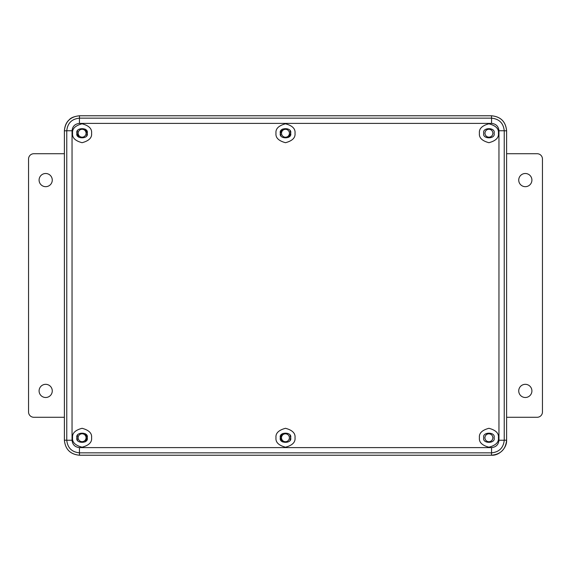 <?xml version="1.0" encoding="UTF-8"?>
<svg xmlns="http://www.w3.org/2000/svg" width="571" height="571" viewBox="0 0 571 571"><rect width="100%" height="100%" fill="white"/><g stroke="black" fill="none" stroke-linecap="round" stroke-linejoin="round"><path stroke-width="0.86" d="M525.32 186.674A6.588 6.588 0 0 1 518.732 180.086A6.588 6.588 0 0 1 525.32 173.498A6.588 6.588 0 0 1 531.908 180.086A6.588 6.588 0 0 1 525.32 186.674M525.32 397.502A6.588 6.588 0 0 1 518.732 390.914A6.588 6.588 0 0 1 525.32 384.326A6.588 6.588 0 0 1 531.908 390.914A6.588 6.588 0 0 1 525.32 397.502M45.68 186.674A6.588 6.588 0 0 1 39.092 180.086A6.588 6.588 0 0 1 45.68 173.498A6.588 6.588 0 0 1 52.268 180.086A6.588 6.588 0 0 1 45.68 186.674M45.68 397.502A6.588 6.588 0 0 1 39.092 390.914A6.588 6.588 0 0 1 45.68 384.326A6.588 6.588 0 0 1 52.268 390.914A6.588 6.588 0 0 1 45.68 397.502M488.919 129.26A3.954 3.954 0 0 0 484.972 133.214A3.954 3.954 0 0 0 488.919 137.168A3.954 3.954 0 0 0 492.873 133.214A3.954 3.954 0 0 0 488.919 129.26M285.479 129.31A3.954 3.954 0 0 0 281.524 133.264A3.954 3.954 0 0 0 285.479 137.218A3.954 3.954 0 0 0 289.433 133.264A3.954 3.954 0 0 0 285.479 129.31M82.117 129.267A3.954 3.954 0 0 0 78.163 133.221A3.954 3.954 0 0 0 82.117 137.176A3.954 3.954 0 0 0 86.064 133.221A3.954 3.954 0 0 0 82.117 129.267M82.103 433.774A3.954 3.954 0 0 0 78.148 437.729A3.954 3.954 0 0 0 82.103 441.676A3.954 3.954 0 0 0 86.05 437.729A3.954 3.954 0 0 0 82.103 433.774M285.443 433.817A3.954 3.954 0 0 0 281.489 437.771A3.954 3.954 0 0 0 285.443 441.726A3.954 3.954 0 0 0 289.397 437.771A3.954 3.954 0 0 0 285.443 433.817M488.89 433.81A3.954 3.954 0 0 0 484.936 437.764A3.954 3.954 0 0 0 488.89 441.718A3.954 3.954 0 0 0 492.844 437.764A3.954 3.954 0 0 0 488.89 433.81M491.51 118.154L491.51 115.777L79.49 115.777C70.34 116.648 65.308 121.652 64.387 130.802L64.387 440.198C65.308 449.348 70.34 454.352 79.49 455.223L491.51 455.223C500.66 454.352 505.692 449.348 506.613 440.198L506.613 130.802C505.706 121.666 500.674 116.655 491.51 115.777L79.49 115.777L79.49 118.154L491.51 118.154M542.45 159.002L542.45 411.998A5.267 5.267 0 0 1 537.183 417.273L506.613 417.273L506.613 153.727L537.183 153.727A5.267 5.267 0 0 1 542.45 159.002M506.613 153.727L506.613 130.802L504.236 130.802M28.55 411.998L28.55 159.002A5.267 5.267 0 0 1 33.817 153.727L64.387 153.727L64.387 417.273L33.817 417.273A5.267 5.267 0 0 1 28.55 411.998M64.387 417.273L64.387 440.198C65.337 449.398 70.376 454.402 79.49 455.223L491.51 455.223C499.182 455.822 507.012 447.878 506.613 440.198L506.613 417.273M290.039 440.162L290.646 437.75C292.48 431.676 278.52 431.676 280.354 437.75C278.52 443.831 292.48 443.831 290.646 437.75L290.039 435.345M275.993 437.75C275.458 433.282 278.627 430.134 285.5 428.3C292.373 430.134 295.542 433.282 295.007 437.75C295.542 442.218 292.373 445.373 285.5 447.2C278.627 445.373 275.458 442.218 275.993 437.75M288.526 137.39L290.646 133.25C292.48 127.169 278.52 127.169 280.354 133.25C278.52 139.324 292.48 139.324 290.646 133.25L290.039 130.838M275.993 133.25C275.458 128.782 278.627 125.627 285.5 123.8C292.373 125.627 295.542 128.782 295.007 133.25C295.542 137.718 292.373 140.866 285.5 142.7C278.627 140.866 275.458 137.718 275.993 133.25M494.072 437.75C495.899 431.676 481.945 431.676 483.773 437.75C481.945 443.831 495.899 443.831 494.072 437.75M479.419 437.75C478.876 433.282 482.045 430.134 488.926 428.3C495.799 430.134 498.968 433.282 498.426 437.75C498.968 442.218 495.799 445.373 488.926 447.2C482.045 445.373 478.876 442.218 479.419 437.75M494.072 133.25C495.899 127.169 481.945 127.169 483.773 133.25C481.945 139.324 495.899 139.324 494.072 133.25M479.419 133.25C478.876 128.782 482.045 125.627 488.926 123.8C495.799 125.627 498.968 128.782 498.426 133.25C498.968 137.718 495.799 140.866 488.926 142.7C482.045 140.866 478.876 137.718 479.419 133.25M85.108 441.89L87.227 437.75C89.055 431.676 75.101 431.676 76.928 437.75C75.101 443.831 89.055 443.831 87.227 437.75L85.108 433.61M72.574 437.75C72.032 433.282 75.201 430.134 82.074 428.3C88.955 430.134 92.124 433.282 91.581 437.75C92.124 442.218 88.955 445.373 82.074 447.2C75.201 445.373 72.032 442.218 72.574 437.75M86.621 135.655L87.227 133.25C89.055 127.169 75.101 127.169 76.928 133.25C75.101 139.324 89.055 139.324 87.227 133.25L85.108 129.11M72.574 133.25C72.032 128.782 75.201 125.627 82.074 123.8C88.955 125.627 92.124 128.782 91.581 133.25C92.124 137.718 88.955 140.866 82.074 142.7C75.201 140.866 72.032 137.718 72.574 133.25M282.474 433.61L280.354 437.75L282.474 441.89M282.474 129.11L280.354 133.25L280.961 135.655M77.535 435.345L76.928 437.75L77.535 440.162M77.535 130.838L76.928 133.25L79.048 137.39M66.764 130.752L66.764 440.248C67.571 447.842 71.796 452.046 79.433 452.846L491.567 452.846C499.204 452.046 503.429 447.842 504.236 440.248L504.236 130.752C503.429 123.158 499.204 118.954 491.567 118.154L79.433 118.154C71.796 118.954 67.571 123.158 66.764 130.752L72.046 130.752L72.046 440.248C72.503 444.688 74.972 447.136 79.433 447.6L491.567 447.6C496.028 447.136 498.497 444.688 498.954 440.248L498.954 130.752C498.497 126.312 496.028 123.864 491.567 123.4L79.433 123.4C74.972 123.864 72.503 126.312 72.046 130.752M66.764 130.802L64.387 130.802L64.387 153.727M66.764 440.198L64.387 440.198M79.49 452.846L79.49 455.223M491.51 452.846L491.51 455.223M504.236 440.198L506.613 440.198M66.764 440.248L72.046 440.248M79.433 123.4L79.433 118.154M491.567 123.4L491.567 118.154M498.954 130.752L504.236 130.752M498.954 440.248L504.236 440.248M491.567 447.6L491.567 452.846M79.433 447.6L79.433 452.846M64.387 130.802C64.744 125.891 66.393 122.18 69.334 119.682C70.997 117.669 74.38 116.37 79.49 115.777M491.51 115.777C500.71 116.634 505.749 121.644 506.613 130.802"/></g></svg>
